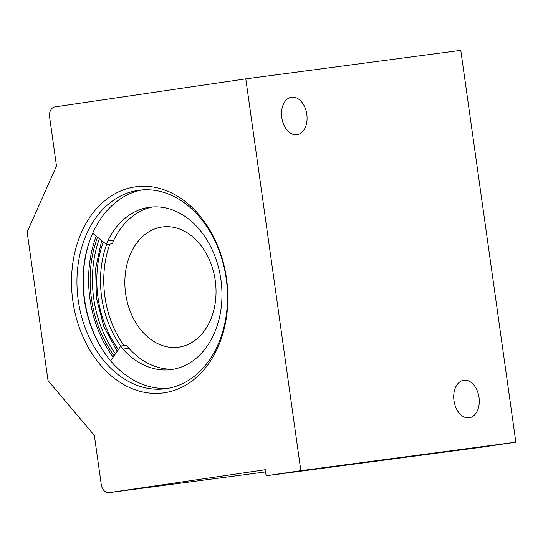 <?xml version="1.0" encoding="UTF-8"?>
<svg xmlns="http://www.w3.org/2000/svg" width="543" height="543" viewBox="0 0 543 543"><rect width="100%" height="100%" fill="white"/><g stroke="black" fill="none" stroke-linecap="round" stroke-linejoin="round"><path stroke-width="0.81" d="M453.982 400.673A18.964 12.618 -98.4 0 1 463.736 380.249A18.964 12.618 -98.4 0 1 479.001 397.354A18.964 12.618 -98.4 0 1 469.247 417.777A18.964 12.618 -98.4 0 1 453.982 400.673M281.79 117.614A18.964 12.618 -98.4 0 1 291.543 97.19A18.964 12.618 -98.4 0 1 306.809 114.295A18.964 12.618 -98.4 0 1 297.055 134.718A18.964 12.618 -98.4 0 1 281.79 117.614M113.161 357.131A103.503 77.282 82.4 0 1 96.213 236.124M135.214 186.86A103.984 77.642 82.4 0 1 226.506 278.552A103.984 77.642 82.4 0 1 164.156 392.806A103.984 77.642 82.4 0 1 72.871 301.114A103.984 77.642 82.4 0 1 135.214 186.86M166.158 388.652A100.136 74.764 -97.6 0 0 226.268 279.15A100.136 74.764 -97.6 0 0 139.062 190.233A100.136 74.764 -97.6 0 0 138.289 190.342A100.136 74.764 -97.6 0 0 78.178 299.845A100.136 74.764 -97.6 0 0 165.384 388.761A100.136 74.764 -97.6 0 0 166.158 388.652M101.276 484.655A9.048 6.76 -97.6 0 0 109.15 492.644A9.048 6.76 -97.6 0 0 109.224 492.637L265.276 469.715L266.131 475.777L300.856 470.679L245.789 78.857L55.006 106.876A9.048 6.76 -97.6 0 0 49.583 116.826L56.492 166.022L27.15 232.024L48.028 380.568L94.36 435.459L101.276 484.655M99.376 238.703A100.136 74.764 -97.6 0 0 115.476 353.764M245.789 78.857L460.783 50.356L515.85 442.172L481.118 447.276L266.131 475.777M300.856 470.679L515.85 442.172M168.405 388.279A100.136 74.764 82.4 0 1 108.179 357.796A100.136 74.764 82.4 0 1 91.903 235.031A100.136 74.764 82.4 0 1 142.11 189.914M114.145 355.699A101.48 75.769 82.4 0 1 97.55 237.216M92.093 234.59A101.48 75.769 -97.6 0 0 108.478 358.176M125.637 293.661A60.653 45.286 -97.6 0 0 178.409 347.208A60.653 45.286 -97.6 0 0 215.245 280.5A60.653 45.286 -97.6 0 0 162.466 226.96A60.653 45.286 -97.6 0 0 125.637 293.661M106.611 244.52A88.699 66.226 -97.6 0 0 101.663 297.136A88.699 66.226 -97.6 0 0 120.784 346.04A15.163 11.322 -97.6 0 0 122.962 349.115A81.878 61.135 -97.6 0 0 171.181 369.579A81.878 61.135 -97.6 0 0 171.812 369.491A81.878 61.135 -97.6 0 0 220.96 279.95A81.878 61.135 -97.6 0 0 149.658 207.243A81.878 61.135 -97.6 0 0 149.02 207.331A81.878 61.135 -97.6 0 0 107.758 240.936A15.163 11.322 -97.6 0 0 106.537 244.533L112.537 243.739A15.163 11.322 -97.6 0 1 113.758 240.142A81.878 61.135 -97.6 0 1 152.671 206.944M109.856 244.092A88.699 66.226 -97.6 0 0 104.914 296.709A88.699 66.226 -97.6 0 0 124.021 345.592M110.629 360.81L120.797 346.02L126.797 345.226A15.163 11.322 -97.6 0 0 128.963 348.321A81.878 61.135 -97.6 0 0 174.167 369.077M106.537 244.533L92.677 233.246M109.224 492.637L265.581 471.908L109.15 492.644M103.326 241.913A93.627 69.904 -97.6 0 0 98.025 297.673A93.627 69.904 -97.6 0 0 118.381 349.536M122.962 349.115L128.963 348.321M107.758 240.936L113.758 240.142M101.67 240.569L95.649 268.412L96.396 297.924L103.781 326.377L117.152 351.321"/></g></svg>
